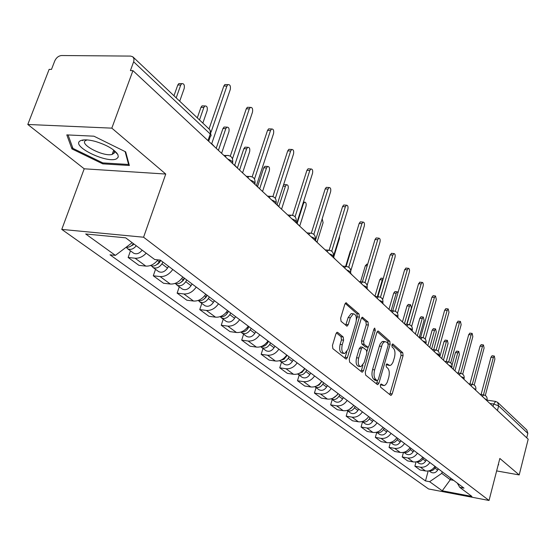 <?xml version="1.0" encoding="UTF-8"?>
<svg xmlns="http://www.w3.org/2000/svg" width="556" height="556" viewBox="0 0 556 556"><rect width="100%" height="100%" fill="white"/><g stroke="black" fill="none" stroke-linecap="round" stroke-linejoin="round"><path stroke-width="0.83" d="M380.325 385.079L380.561 387.15L390.659 395.295L391.049 395.427L392.209 393.905L403.079 355.652L402.773 352.74L392.953 344.039L391.862 344.949L392.091 347.027L393.384 348.167C395.073 350.169 395.42 353.317 394.412 357.605L392.925 362.401L391.389 364.757L389.916 365.542L386.913 363.881L386.121 364.924L386.35 367.002L387.657 368.1C389.374 370.067 389.728 373.208 388.713 377.524L387.198 382.403L385.6 384.822L384.078 385.6L381.145 384.008L380.325 385.079M337.728 332.432L337.151 332.273L335.942 333.815L332.446 345.45L332.856 348.654L346.166 359.134L347.396 357.571L359.391 317.108L359.023 313.966L345.971 302.77L344.831 304.264L340.661 318.136L341.057 321.347L347.069 326.157L348.244 324.641L350.28 317.81L353.338 313.813C356.09 314.3 356.945 317.267 355.903 322.702L347.98 349.39L344.713 353.54C342.023 352.977 341.21 350.023 342.26 344.678L343.601 340.182L343.205 337.005L337.728 332.432L336.957 332.335M143.58 237.217L165.751 174.049L111.825 128.144L132.94 70.647L528.2 439.191L519.193 474.928L499.844 458.457L489.037 500.476L143.58 237.217L61.772 229.406L428.572 488.96L489.037 500.476M365.292 372.082L365.653 375.119L377.343 384.55L377.76 384.682L378.942 383.153L390.145 344.24L389.819 341.259L378.455 331.188L377.948 331.029L376.836 332.502L365.292 372.082M361.859 372.054L349.634 362.185L349.251 359.072L361.198 318.699L362.324 317.226L368.016 321.938L368.378 325.038L363.631 341.175L363.999 344.261L367.884 347.291L369.038 345.79L373.917 329.096L374.695 328.068L375.307 330.32L363.527 370.65L362.317 372.193L361.859 372.054M111.825 128.144L27.8 124.474L49.143 69.361L51.486 69.396L54.759 60.931C56.323 57.629 58.588 55.822 61.577 55.524L130.66 56.093L132.814 56.795L133.989 58.894L133.787 61.368L130.403 70.605L132.94 70.647M27.8 124.474L84.206 168.802L61.772 229.406M497.912 402.613L526.817 429.99L527.846 433.395L498.649 405.873L493.658 404.038L489.892 403.475M526.734 437.822L527.846 433.395M496.64 470.918L519.193 474.928M429.871 462.502C427.411 466.081 424.235 467.638 420.343 467.172L425.528 470.967C429.392 471.439 432.547 469.896 434.987 466.345M425.528 470.967L420.1 469.973L414.88 466.178L416.062 461.883M420.343 467.172L414.88 466.178M403.482 452.389L402.217 456.956L407.631 460.903L413.143 461.897C417.063 462.356 420.267 460.785 422.755 457.164M417.438 453.175C414.929 456.817 411.697 458.408 407.757 457.949L402.217 456.956M390.416 442.493L389.04 447.372L394.677 451.472L400.264 452.459C404.24 452.918 407.499 451.305 410.043 447.622M404.511 443.466C401.946 447.184 398.666 448.81 394.663 448.358L389.04 447.372M376.78 432.318L375.335 437.391L381.201 441.666L386.865 442.645C390.903 443.097 394.218 441.443 396.817 437.69M391.056 433.36C388.435 437.155 385.093 438.823 381.034 438.378L375.335 437.391M362.547 421.837L361.052 427.001L367.168 431.449L372.916 432.429C377.01 432.874 380.387 431.178 383.042 427.342M377.037 422.838C374.362 426.702 370.963 428.419 366.835 427.981L361.052 427.001M347.715 410.905L346.173 416.166L352.546 420.809L358.377 421.782C362.533 422.212 365.966 420.475 368.684 416.562M362.422 411.864C359.683 415.812 356.222 417.57 352.038 417.139L346.173 416.166M332.238 399.507L330.646 404.865L337.297 409.709L343.212 410.675C347.43 411.099 350.933 409.313 353.706 405.317M347.173 400.417C344.373 404.441 340.849 406.248 336.595 405.831L330.646 404.865M316.079 387.595L314.425 393.064L321.375 398.124L327.38 399.076C331.668 399.493 335.226 397.658 338.069 393.578M331.244 388.456C328.374 392.571 324.78 394.426 320.471 394.016L314.425 393.064M299.184 375.154L297.481 380.728L304.744 386.017L310.839 386.962C315.189 387.358 318.817 385.475 321.729 381.312M314.592 375.953C311.652 380.158 307.989 382.062 303.611 381.666L297.481 380.728M281.51 362.13L279.744 367.822L287.348 373.354L293.533 374.285C297.953 374.674 301.651 372.735 304.632 368.475M297.161 362.866C294.145 367.162 290.42 369.128 285.972 368.746L279.744 367.822M263.002 348.494L261.167 354.304L269.132 360.1L275.415 361.018C279.904 361.386 283.671 359.391 286.729 355.034M278.897 349.154C275.811 353.553 272.009 355.569 267.492 355.208L261.167 354.304M243.591 334.198L241.693 340.126L250.047 346.207L256.42 347.104C260.979 347.451 264.83 345.401 267.964 340.939M259.749 334.775C256.573 339.278 252.695 341.356 248.108 341.016L241.693 340.126M223.22 319.186L221.239 325.246L230.017 331.626L236.488 332.509C241.123 332.835 245.043 330.716 248.268 326.15M239.636 319.672C236.376 324.28 232.422 326.428 227.758 326.108L221.239 325.246M201.807 303.416L199.75 309.602L208.973 316.315L215.547 317.17C220.252 317.476 224.263 315.287 227.571 310.609M218.494 303.798C215.144 308.524 211.099 310.734 206.366 310.443L199.75 309.602M179.275 286.813L177.135 293.137L186.844 300.212L193.516 301.032C198.297 301.31 202.391 299.052 205.79 294.263M196.233 287.084C192.793 291.928 188.665 294.214 183.848 293.95L177.135 293.137M155.534 269.319L153.296 275.79L163.534 283.247L170.31 284.033C175.168 284.283 179.352 281.948 182.848 277.034M172.77 269.465C169.226 274.435 165.007 276.805 160.121 276.568L153.296 275.79M130.479 250.86L128.144 257.484L138.951 265.351L145.832 266.109C150.335 266.359 154.366 264.274 157.939 259.867M146.207 253.182C142.739 256.803 139.028 258.484 135.073 258.22L128.144 257.484M442.194 471.759L441.763 473.371L450.297 479.752L453.675 480.377M450.721 478.16L450.297 479.752L442.242 490.788L429.628 481.698L441.763 473.371M457.296 483.101L459.742 487.341L471.905 496.425L442.242 490.788M132.168 242.694L115.391 255.371L110.012 254.808L425.479 480.926L429.628 481.698M115.391 255.371L85.687 233.979L125.663 237.836L154.7 259.527L160.323 260.118L464.017 488.147L459.742 487.341M498.093 465.254L498.676 464.642L498.294 464.482M165.751 174.049L84.206 168.802M66.81 134.893L71.939 148.918L102.742 163.853L129.353 165.486L125.677 151.864L93.936 136.192L66.81 134.893M428.176 471.002L425.479 480.926M82.01 140.175L82.969 140.647M113.765 152.775L114.425 152.81M116.225 152.907L116.774 152.942M72.551 147.284L71.939 148.918M103.089 162.915L102.742 163.853M380.471 384.682L383.265 385.482M389.047 365.417L386.232 364.604M389.742 394.558L401.05 355.381L400.737 352.469L391.945 344.699M388.151 343.733L387.754 340.995L377.197 331.661M376.44 383.821L377.489 380.707M377.149 380.624L378.275 379.651L388.137 345.436L387.907 343.344L386.524 342.128L384.995 341.641L383.536 342.447L382.236 344.303L374.626 369.893C373.583 374.306 373.952 377.496 375.738 379.47L377.149 380.624L375.508 380.38M383.904 341.495L382.041 341.718L380.158 344.025L379.373 346.075L381.444 346.346M375.085 380.318L373.66 379.164C371.874 377.197 371.505 374 372.548 369.594L379.373 346.075M361.574 317.844L365.911 321.681L368.016 321.938M367.558 347.25L365.285 346.861L361.893 343.983L361.525 340.897L366.272 324.774L365.911 321.681M368.211 347.152L366.988 351.343M362.943 365.16L361.428 370.345L363.527 370.65M358.669 358.05C357.654 363.2 358.405 366.07 360.934 366.661L364.138 362.547L366.842 353.296L366.48 350.231L362.582 347.215L361.407 348.73L358.669 358.05L356.563 357.751C355.541 362.901 356.299 365.772 358.828 366.362L360.1 366.543M360.802 346.979L359.301 348.445L361.407 348.73M356.563 357.751L359.301 348.445M360.969 371.338L361.428 370.345M343.768 353.414L342.579 353.248C339.883 352.678 339.063 349.724 340.112 344.393L341.46 339.897L341.057 336.727L336.401 332.842M352.268 313.681L351.204 313.556L348.139 317.552L350.28 317.81M345.679 325.288L348.139 317.552M356.403 319.769L357.272 316.85L356.896 313.709L345.22 303.388M344.789 358.279L346.875 351.851M454.919 370.866L459.388 354.422L458.756 351.406L457.741 352.831L453.251 369.316M435.626 466.825L434.931 468.082C433.534 470.279 431.678 471.161 429.371 470.737M438.357 468.875L437.662 470.126C435.821 472.795 433.604 473.51 431.011 472.273L430.608 471.981M452.007 365.222L455.468 352.532L456.671 351.128M481.1 394.551L490.99 357.195L492.157 355.764M485.305 395.497L494.903 359.1L494.319 356.048L493.332 357.501L483.449 394.899M443.466 360.184L448.06 343.469L447.385 340.383L446.357 341.822L441.735 358.571M423.519 457.734L422.81 459.013C421.309 461.334 419.356 462.217 416.958 461.668M426.355 459.868L425.646 461.139C423.769 463.85 421.511 464.587 418.883 463.336L418.48 463.044M439.831 356.792L444.042 341.53L445.293 340.119M431.567 349.092L436.3 332.106L435.577 328.937L434.528 330.389L429.774 347.424M410.933 448.289L410.21 449.589C408.604 452.028 406.554 452.918 404.066 452.243M413.879 450.499L413.157 451.799C411.238 454.565 408.952 455.315 406.283 454.057L405.88 453.759M427.849 345.623L432.186 330.104L433.471 328.679M419.335 337.124L424.082 320.291L423.311 317.052L422.24 318.512L417.347 335.831M397.839 438.455L397.102 439.782C395.385 442.354 393.238 443.236 390.659 442.43M400.911 440.762L400.174 442.083C398.214 444.904 395.886 445.676 393.182 444.404L392.772 444.105M415.395 334.017L419.863 318.227L421.191 316.802M116.767 158.675L118.296 156.973L117.865 154.533C114.265 149.279 106.669 144.887 95.069 141.349C88.063 139.549 83.136 139.375 80.293 140.828C70.237 145.992 107.864 164.228 116.767 158.675M87.257 139.924L85.728 140.466C78.514 144.004 103.486 157.077 112.166 154.415L114.39 152.914L114.453 151.684L113.577 149.981M125.114 151.586L128.603 164.472L102.811 162.901L72.954 148.41L68.068 134.955M128.874 163.714L128.603 164.472M469.924 383.987L480.071 346.11L481.281 344.671M474.219 385.037L484.081 348.077L483.456 344.949L482.448 346.416L472.315 384.321M458.318 373.007L468.729 334.601L469.98 333.148M462.696 374.181L472.836 336.623L472.162 333.419L471.14 334.893L460.743 373.333M446.246 361.588L456.935 322.626L458.227 321.173M450.707 362.908L461.153 324.718L460.431 321.431L459.388 322.918L448.706 361.914M406.721 324.315L411.377 308.01L410.55 304.688L409.459 306.161L404.42 323.78M384.217 428.224L383.459 429.579C381.625 432.283 379.38 433.159 376.718 432.207M387.407 430.622L386.656 431.97C384.655 434.848 382.285 435.64 379.553 434.361L379.136 434.055M402.447 321.938L407.048 305.883L408.431 304.445M367.141 418.543L364.792 420.419M398.082 292.407L397.262 291.824L396.157 293.304L391.132 310.651M370.018 417.563L369.24 418.946C367.287 421.795 364.938 422.664 362.199 421.552M373.347 420.065L372.576 421.441C370.525 424.374 368.121 425.194 365.348 423.901L364.931 423.589M388.971 309.372L393.717 293.04L395.142 291.594M433.687 349.689L444.668 310.172L446.002 308.705M438.232 351.197L448.991 312.326L448.212 308.955L447.156 310.456L436.182 350.023M420.607 337.284L431.894 297.203L433.277 295.729M425.222 339.028L436.328 299.427L435.494 295.973L434.417 297.481L423.13 337.645M352.761 406.631L349.099 409.619M383.251 278.486L382.306 279.918L377.385 296.661M355.214 406.45L354.415 407.861C352.33 410.856 349.877 411.711 347.069 410.425L350.12 412.677M358.683 409.056L357.897 410.46C355.805 413.455 353.352 414.296 350.551 412.997M374.932 296.285L379.831 279.661L381.312 278.209M337.763 394.037L337.221 394.996L332.912 398.207M339.765 394.85L338.951 396.289C336.797 399.361 334.295 400.237 331.445 398.916L331.286 398.812M343.386 397.575L342.579 399.006C340.439 402.057 337.944 402.933 335.101 401.613L334.67 401.3M360.559 281.753L365.355 265.712L366.89 264.253M321.82 381.381L319.227 384.905L316.107 386.205M323.627 382.736L322.793 384.203C320.59 387.337 318.039 388.241 315.148 386.913L314.814 386.67M327.414 385.579L326.58 387.039C324.391 390.159 321.854 391.056 318.977 389.735L318.539 389.408M345.623 266.428L350.252 251.159L351.211 249.727M304.862 368.649L302.04 372.374L298.6 373.618M333.642 257.393L339.438 238.475L339.591 236.237M306.752 370.067L305.89 371.561C303.639 374.765 301.046 375.703 298.113 374.362L297.592 373.966M310.714 373.041L309.859 374.529C307.614 377.719 305.035 378.65 302.116 377.309L301.672 376.989M287.111 355.319L284.06 359.245L280.314 360.406M317.101 241.971L323.099 222.685L322.188 218.765M289.085 356.799L288.203 358.335C285.895 361.608 283.254 362.575 280.287 361.226L279.578 360.656M293.234 359.92L292.359 361.442C290.058 364.701 287.431 365.66 284.47 364.312L284.026 363.985M268.506 341.349L267.603 342.92C265.921 345.512 263.787 346.715 261.188 346.534M299.691 226.125L306.008 206.165C306.46 203.614 305.988 202.273 304.584 202.148L303.416 203.663L297.175 223.366M270.577 342.906L269.674 344.47C267.297 347.827 264.614 348.82 261.605 347.465L260.715 346.694M274.928 346.173L274.032 347.729C271.669 351.065 268.993 352.052 265.997 350.704L265.546 350.37M248.991 326.699L248.059 328.297C246.204 331.105 243.903 332.328 241.158 331.96M281.558 209.223L288.105 188.866C288.578 186.197 288.057 184.821 286.555 184.731L285.395 186.246L278.917 206.339M249.018 326.719L246.892 329.854M251.166 328.325L250.235 329.93C247.795 333.364 245.057 334.392 242.013 333.03L240.936 332.036M255.725 331.751L254.801 333.35C252.382 336.762 249.651 337.784 246.621 336.422L246.162 336.088M283.609 184.668L284.582 184.599M228.488 311.304L227.529 312.945C225.493 315.968 223.032 317.198 220.148 316.635M262.543 191.486L269.34 170.727C269.82 167.94 269.257 166.515 267.644 166.466L266.498 167.975L259.659 188.804M228.606 311.388L225.924 314.932M230.775 313.021L229.816 314.654C227.314 318.171 224.52 319.241 221.434 317.872L220.204 316.649M235.57 316.621L234.618 318.247C232.13 321.743 229.35 322.807 226.278 321.438L225.812 321.097M257.609 186.455L263.739 167.815L264.892 166.307L265.733 166.355M406.971 324.35L418.578 283.692L420.016 282.205M412.51 331.32L412.107 330.618M411.655 326.372L423.137 285.986L423.325 284.137L422.741 282.573L422.233 282.434L421.142 283.956L409.522 324.746M398.416 318.185L397.714 317.17C398.388 316.406 397.283 315.509 394.412 314.446M392.751 310.839L404.692 269.59L406.186 268.103M397.477 313.223L409.369 271.967L409.563 270.056L408.931 268.451L408.396 268.319L407.291 269.848L395.323 311.284M383.703 304.459L382.681 303.145C383.39 302.381 382.257 301.428 379.255 300.31M377.899 296.716L390.187 254.87L391.744 253.376M382.653 299.559L395.003 257.331C395.427 255.016 395.073 253.765 393.947 253.578L392.835 255.121L380.485 297.245M368.322 290.121L366.967 288.488M362.373 281.948L375.036 239.49L376.162 237.947L376.655 237.989M367.12 285.388L379.991 242.034C380.422 239.636 380.047 238.35 378.844 238.176L377.719 239.726L364.972 282.573M352.226 275.116L350.516 273.135M346.152 266.421L359.183 223.401L360.316 221.851L360.872 221.9M350.787 270.807L364.291 226.042C364.736 223.54 364.319 222.219 363.047 222.073L361.914 223.616L348.73 267.234M335.372 259.395L333.259 257.039M329.159 250.151L342.586 206.547L343.719 205.004L344.352 205.046M333.433 256.323L347.847 209.292C348.306 206.686 347.854 205.324 346.492 205.206L345.359 206.756L331.703 251.194M317.691 242.916L315.44 240.414L330.611 191.73C331.084 189.012 330.591 187.615 329.138 187.525L328.005 189.075L313.841 234.396M311.318 233.172L325.184 188.887L326.316 187.337L327.032 187.386M299.135 225.611L296.772 222.991L312.528 173.312C313.014 170.463 312.472 169.017 310.915 168.975L309.789 170.518L295.069 216.791M292.595 215.304L306.919 170.344L308.052 168.809L308.865 168.85M206.929 295.118L205.942 296.8C203.704 300.052 201.084 301.289 198.075 300.497M242.583 172.874L249.644 151.684C250.13 148.765 249.519 147.298 247.788 147.298L246.655 148.799L239.553 170.053M207.145 295.278L205.887 297.411L203.989 299.1M209.334 296.918L208.347 298.6C205.776 302.2 202.926 303.312 199.806 301.936L198.527 300.643M214.38 300.706L213.4 302.374C210.842 305.96 208.007 307.058 204.893 305.682L204.427 305.341M237.398 167.947L243.855 148.66L244.994 147.159L245.954 147.208M279.633 207.423L277.145 204.684L293.526 153.949C294.02 150.968 293.429 149.481 291.754 149.481L290.642 151.017L275.317 198.346M272.906 196.553L287.73 150.871L288.842 149.342L289.773 149.383M184.224 278.07L183.202 279.793C180.756 283.289 177.976 284.519 174.862 283.49M221.594 153.31L228.94 131.675C229.44 128.603 228.766 127.102 226.911 127.157L225.799 128.638L218.411 150.335M184.543 278.306L183.251 280.495L180.95 282.358M186.76 279.967L185.739 281.69C183.098 285.381 180.193 286.542 177.03 285.159L175.703 283.789M192.07 283.963L191.062 285.673C188.435 289.342 185.544 290.489 182.389 289.106L181.916 288.759M216.208 148.285L222.956 128.519L224.068 127.039L225.166 127.088M259.11 188.289L256.483 185.405L273.538 133.593C274.045 130.451 273.399 128.916 271.592 128.985L270.508 130.5L254.495 179.011M252.174 176.843L267.54 130.375L268.631 128.86L269.695 128.909M160.274 260.111L159.231 261.862C156.549 265.615 153.609 266.838 150.405 265.532M202.836 123.112L207.159 110.623C207.666 107.384 206.922 105.835 204.935 105.967L203.85 107.426L199.5 119.957M160.726 260.423L159.384 262.668L156.702 264.663M162.957 262.098L161.907 263.864C159.19 267.651 156.222 268.854 153.018 267.471L151.649 266.011M168.565 266.31L167.523 268.061C164.819 271.828 161.872 273.017 158.675 271.634L158.196 271.286M197.297 117.872L200.966 107.336L202.043 105.876L203.294 105.918M237.481 168.12L234.708 165.09L252.487 112.145C253.001 108.837 252.285 107.252 250.346 107.391L249.29 108.886L232.498 158.745M230.302 156.118L246.273 108.788L247.337 107.301L248.553 107.336M133.44 243.646C131.265 246.391 128.839 247.587 126.17 247.225M179.699 101.206L184.21 88.439C184.724 85.019 183.904 83.421 181.756 83.65L180.721 85.068L176.182 97.87M134.031 244.091L131.126 245.94M136.269 245.759C133.461 249.123 130.597 250.13 127.671 248.796L126.254 247.246M142.204 250.193C139.41 253.529 136.561 254.537 133.648 253.195L133.169 252.841M173.965 95.771L177.788 85.005L178.823 83.588L180.255 83.615M214.651 146.833L211.725 143.65L230.281 89.516C230.796 86.02 230.01 84.394 227.918 84.623L226.904 86.076L211.016 132.279M209.035 128.985L223.839 86.013L224.853 84.561L226.25 84.588M493.04 406.408L493.658 404.038L495.702 401.425M160.121 276.568L170.31 284.033M183.848 293.95L193.516 301.032M206.366 310.443L215.547 317.17M227.758 326.108L236.488 332.509M248.108 341.016L256.42 347.104M267.492 355.208L275.415 361.018M285.972 368.746L293.533 374.285M303.611 381.666L310.839 386.962M320.471 394.016L327.38 399.076M336.595 405.831L343.212 410.675M352.038 417.139L358.377 421.782M366.835 427.981L372.916 432.429M381.034 438.378L386.865 442.645M394.663 448.358L400.264 452.459M407.757 457.949L413.143 461.897M135.073 258.22L145.832 266.109M486.847 400.64L486.98 400.139L484.227 398.193M482.205 396.31L483.859 394.955M475.595 390.145L475.727 389.666L472.906 387.636M463.899 379.234L464.024 378.775C464.455 378.205 463.489 377.496 461.126 376.655M451.722 367.884L451.84 367.447C452.313 366.849 451.326 366.105 448.873 365.222M439.038 356.062L439.157 355.652C439.671 355.02 438.649 354.241 436.106 353.324M425.827 343.733L425.931 343.358C426.494 342.691 425.444 341.877 422.796 340.911M412.038 330.883L412.135 330.535C412.747 329.833 411.669 328.978 408.91 327.964M366.842 288.738L366.897 288.529C367.697 287.702 366.529 286.701 363.395 285.52M350.343 273.357L350.391 273.211C351.267 272.336 350.058 271.279 346.777 270.028M333.051 257.233L333.079 257.15C334.038 256.226 332.801 255.107 329.354 253.786M314.898 240.31L314.904 240.296C315.961 239.323 314.675 238.135 311.068 236.731M295.868 222.56C296.911 221.51 295.57 220.259 291.837 218.807M275.845 203.892C276.86 202.759 275.442 201.439 271.606 199.938M254.752 184.224C255.725 183 254.238 181.61 250.276 180.054M232.498 163.471C233.43 162.15 231.859 160.684 227.772 159.072M470.849 385.718L472.558 384.363M459.041 374.709L460.813 373.354M446.76 363.256L448.588 361.893M433.958 351.322L435.848 349.96M420.621 338.882L422.581 337.52M406.7 325.906L408.736 324.544M392.168 312.354L393.697 310.95L394.273 310.999M376.975 298.19L378.511 296.786L379.164 296.834M361.08 283.365L362.616 281.975L363.353 282.017M344.428 267.839L345.964 266.463L346.798 266.505M326.97 251.562L328.492 250.2L329.43 250.235M308.643 234.472L310.137 233.131L311.207 233.152M289.377 216.506L290.837 215.2L292.053 215.207M269.097 197.602L270.508 196.337L271.898 196.317M247.733 177.684L249.074 176.467L250.659 176.419M225.187 156.66L226.431 155.52L228.252 155.416M497.439 410.516L498.649 405.873L497.599 402.315L495.452 401.397L486.993 400.132M207.979 140.612L210.251 134.017L133.642 61.799M208.681 141.273L210.314 136.519L211.148 135.72L210.251 134.017L210.418 130.931L209.57 129.478L133.204 57.164M380.7 384.87L382.757 385.176M386.781 363.923L387.219 363.985M386.469 364.799L388.526 365.09M392.487 343.976L392.953 344.039M400.737 352.469L402.773 352.74M401.05 355.381L403.079 355.652M390.166 393.599L392.209 393.905M381.02 384.043L381.437 384.106M377.746 331.098L378.455 331.188M387.754 340.995L389.819 341.259M388.213 343.983L390.145 344.24M376.878 382.841L378.942 383.153M372.548 369.594L374.626 369.893M373.66 379.164L375.738 379.47M362.116 317.295L362.88 317.393M366.272 324.774L368.378 325.038M361.525 340.897L363.631 341.175M361.893 343.983L363.999 344.261M365.285 346.861L367.384 347.139M373.625 330.111L375.307 330.32M341.057 336.727L343.205 337.005M341.46 339.897L343.601 340.182M340.112 344.393L342.26 344.678M346.096 324.37L348.244 324.641M345.762 302.853L346.583 302.944M356.896 313.709L359.023 313.966M357.272 316.85L359.391 317.108M345.262 357.272L347.396 357.571M437.662 470.126L434.931 468.082M455.468 352.532L457.741 352.831M493.332 357.501L490.99 357.195M425.646 461.139L422.81 459.013M444.042 341.53L446.357 341.822M413.157 451.799L410.21 449.589M432.186 330.104L434.528 330.389M400.174 442.083L397.102 439.782M419.863 318.227L422.24 318.512M482.448 346.416L480.071 346.11M471.14 334.893L468.729 334.601M459.388 322.918L456.935 322.626M386.656 431.97L383.459 429.579M407.048 305.883L409.459 306.161M372.576 421.441L369.24 418.946M393.717 293.04L396.157 293.304M447.156 310.456L444.668 310.172M434.417 297.481L431.894 297.203M357.897 410.46L354.415 407.861M379.831 279.661L382.306 279.918M342.579 399.006L338.951 396.289M365.355 265.712L367.162 265.893M326.58 387.039L322.793 384.203M350.252 251.159L350.76 251.208M304.007 370.15L303.625 369.865M309.859 374.529L305.89 371.561M286.229 356.855L285.694 356.459M292.359 361.442L288.203 358.335M267.603 342.92L266.901 342.399M274.032 347.729L269.674 344.47M302.916 203.628L303.416 203.663M248.059 328.297L247.177 327.644M254.801 333.35L250.235 329.93M283.15 186.093L285.395 186.246M227.529 312.945L226.452 312.138M234.618 318.247L229.816 314.654M263.739 167.815L266.498 167.975M421.142 283.956L418.578 283.692M407.291 269.848L404.692 269.59M392.835 255.121L390.187 254.87M377.719 239.726L375.036 239.49M361.914 223.616L359.183 223.401M345.359 206.756L342.586 206.547M328.005 189.075L325.184 188.887M309.789 170.518L306.919 170.344M205.942 296.8L204.643 295.827M213.4 302.374L208.347 298.6M243.855 148.66L246.655 148.799M290.642 151.017L287.73 150.871M183.202 279.793L181.666 278.639M191.062 285.673L185.739 281.69M222.956 128.519L225.799 128.638M270.508 130.5L267.54 130.375M159.231 261.862L157.431 260.514M158.099 264.058L157.73 263.78M167.523 268.061L161.907 263.864M200.966 107.336L203.85 107.426M249.29 108.886L246.273 108.788M132.87 245.272L132.37 244.897M177.788 85.005L180.721 85.068M226.904 86.076L223.839 86.013M487.077 399.785C487.355 397.109 486.194 395.49 483.588 394.92L480.175 394.412M475.832 389.276C476.117 386.545 474.928 384.891 472.259 384.328L468.826 383.835M464.142 378.358C464.434 375.55 463.211 373.868 460.479 373.312L457.025 372.833M451.972 366.988C452.271 364.11 451.02 362.401 448.212 361.852L444.751 361.379M439.303 355.152C439.608 352.198 438.316 350.454 435.438 349.919L431.963 349.46M426.091 342.816C426.403 339.772 425.076 337.992 422.115 337.478L418.64 337.033M412.309 329.944C412.628 326.817 411.266 324.996 408.215 324.495L404.74 324.072M397.922 316.503C398.249 313.278 396.838 311.423 393.697 310.95L390.229 310.547M382.882 302.457C383.216 299.121 381.757 297.238 378.511 296.786L375.064 296.404M367.148 287.758C367.488 284.311 365.973 282.385 362.616 281.975L359.197 281.614M350.669 272.364C351.01 268.791 349.439 266.824 345.964 266.463L342.586 266.122M333.391 256.226C333.732 252.521 332.099 250.513 328.492 250.2L325.177 249.887M315.252 239.282C315.599 235.431 313.897 233.381 310.137 233.131L306.905 232.853M296.195 221.476C296.543 217.459 294.756 215.367 290.837 215.2L287.702 214.95M276.137 202.745C276.478 198.541 274.601 196.407 270.508 196.337L267.512 196.122M255.002 183.007C255.343 178.601 253.362 176.419 249.074 176.467L246.245 176.294M232.7 162.178C233.034 157.543 230.942 155.319 226.431 155.52L223.811 155.374M210.96 134.886L209.932 129.916M375.383 380.408L377.26 380.686M382.924 341.37L384.995 341.641M360.469 346.93L362.582 347.215M351.204 313.556L353.338 313.813M346.673 326.108L347.069 326.157M431.011 472.273L429.044 470.828M456.483 351.107L458.756 351.406M494.319 356.048L491.977 355.743M418.883 463.336L416.708 461.737M445.078 340.091L447.385 340.383M406.283 454.057L403.885 452.292M433.242 328.652L435.577 328.937M393.182 444.404L390.548 442.458M420.934 316.767L423.311 317.052M114.126 150.829L117.865 154.533M113.716 150.176L112.166 154.415M483.456 344.949L481.079 344.65M472.162 333.419L469.75 333.12M460.431 321.431L457.977 321.139M379.553 434.361L376.648 432.227M408.139 304.417L410.55 304.688M365.348 423.901L362.171 421.559M394.823 291.559L397.262 291.824M448.212 308.955L445.731 308.677M435.494 295.973L432.971 295.695M380.95 278.167L383.272 278.41M335.101 401.613L331.445 398.916M366.487 264.211L367.627 264.322M318.977 389.735L315.148 386.913M302.116 377.309L298.113 374.362M284.47 364.312L280.287 361.226M265.997 350.704L261.605 347.465M303.409 202.064L304.584 202.148M246.621 336.422L242.013 333.03M283.845 184.55L286.555 184.731M226.278 321.438L221.434 317.872M264.892 166.307L267.644 166.466M422.233 282.434L419.669 282.17M408.396 268.319L405.797 268.061M393.947 253.578L391.306 253.334M378.844 238.176L376.162 237.947M363.047 222.073L360.316 221.851M346.492 205.206L343.719 205.004M329.138 187.525L326.316 187.337M310.915 168.975L308.052 168.809M204.893 305.682L199.806 301.936M244.994 147.159L247.788 147.298M291.754 149.481L288.842 149.342M182.389 289.106L177.03 285.159M224.068 127.039L226.911 127.157M271.592 128.985L268.631 128.86M158.675 271.634L153.018 267.471M202.043 105.876L204.935 105.967M250.346 107.391L247.337 107.301M133.648 253.195L127.671 248.796M178.823 83.588L181.756 83.65M227.918 84.623L224.853 84.561"/></g></svg>

